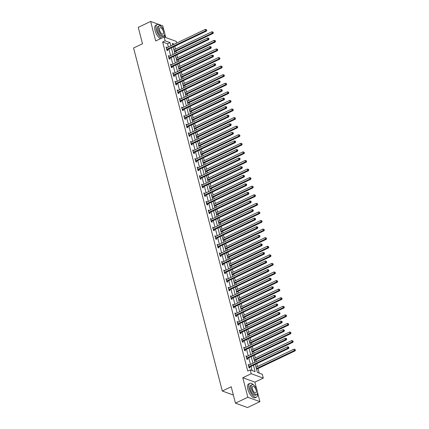 <?xml version="1.0" encoding="UTF-8"?>
<svg xmlns="http://www.w3.org/2000/svg" width="429" height="429" viewBox="0 0 429 429"><rect width="100%" height="100%" fill="white"/><g stroke="black" fill="none" stroke-linecap="round" stroke-linejoin="round"><path stroke-width="0.64" d="M255.293 364.35L257.4 372.479L262.296 374.265L263.288 378.11L251.212 373.718L250.22 369.868L255.116 371.648L253.453 365.224M256.671 389.098L254.864 382.126L263.288 378.11M254.864 382.126L242.793 377.729L247.839 397.249L235.451 403.153L247.528 407.55L259.915 401.646L257.491 392.278M165.755 37.554L164.709 33.521M163.889 30.341L162.725 25.847L150.649 21.45L155.7 40.97L164.119 36.958L176.196 41.356L176.646 43.077M175.429 49.142L174.716 46.386L177.193 45.206M259.223 373.144L258.027 368.532M257.518 366.548L256.767 363.647M256.252 361.663L255.813 359.952M255.298 357.968L254.547 355.067M254.032 353.083L253.593 351.372M253.078 349.388L252.327 346.487M251.812 344.503L251.373 342.798M250.858 340.808L250.112 337.913M249.598 335.928L249.152 334.218M248.643 332.234L247.892 329.333M247.377 327.348L246.938 325.638M246.423 323.654L245.672 320.753M245.157 318.768L244.718 317.063M244.203 315.074L243.452 312.178M242.943 310.188L242.498 308.483M241.988 306.499L241.237 303.598M240.723 301.614L240.283 299.903M239.768 297.919L239.017 295.018M238.503 293.034L238.063 291.323M237.548 289.339L236.797 286.438M236.288 284.454L235.843 282.749M235.328 280.759L234.583 277.863M234.068 275.879L233.623 274.169M233.113 272.184L232.362 269.283M231.848 267.299L231.408 265.589M230.893 263.604L230.142 260.703M229.628 258.719L229.188 257.014M228.673 255.024L227.922 252.129M227.413 250.139L226.968 248.434M226.458 246.45L225.708 243.549M225.193 241.565L224.753 239.854M224.238 237.87L223.488 234.969M222.973 232.985L222.533 231.274M222.018 229.29L221.267 226.394M220.758 224.405L220.313 222.699M219.798 220.715L219.053 217.814M218.538 215.83L218.093 214.119M217.583 212.135L216.833 209.234M216.318 207.25L215.878 205.539M215.363 203.555L214.613 200.654M214.098 198.67L213.658 196.965M213.143 194.975L212.393 192.079M211.883 190.09L211.438 188.385M210.929 186.401L210.178 183.499M209.663 181.515L209.223 179.805M208.708 177.821L207.958 174.919M207.443 172.935L207.003 171.23M206.488 169.241L205.738 166.345M205.228 164.355L204.783 162.65M204.268 160.666L203.523 157.765M203.008 155.781L202.563 154.07M202.054 152.086L201.303 149.185M200.788 147.201L200.348 145.49M199.834 143.506L199.083 140.605M198.568 138.621L198.128 136.915M197.613 134.926L196.863 132.03M196.353 130.046L195.908 128.335M195.399 126.351L194.648 123.45M194.133 121.466L193.694 119.755M193.179 117.771L192.428 114.87M191.913 112.886L191.473 111.181M190.959 109.191L190.208 106.295M189.698 104.306L189.253 102.601M188.739 100.617L187.993 97.715M187.478 95.731L187.033 94.021M186.524 92.037L185.773 89.135M185.258 87.151L184.819 85.441M184.304 83.457L183.553 80.561M183.038 78.571L182.598 76.866M182.084 74.882L181.333 71.981M180.823 69.997L180.378 68.286M179.869 66.302L179.118 63.401M178.603 61.417L178.164 59.706M177.649 57.722L176.898 54.821M176.383 52.837L175.944 51.131M247.839 397.249L259.915 401.646M235.451 403.153L231.215 386.765L222.297 391.017L133.58 47.989L142.503 43.742L138.261 27.354L150.649 21.45M222.297 391.017L233.355 395.045M168.377 47.018L167.535 43.769L162.639 41.988L247.742 371.047L250.22 369.868M252.043 370.533L250.976 366.404M250.461 364.419L248.756 357.829M248.241 355.839L246.536 349.249M246.026 347.265L244.321 340.669M243.806 338.685L242.101 332.094M241.586 330.105L239.881 323.514M239.371 321.53L237.666 314.934M237.151 312.95L235.446 306.354M234.931 304.37L233.226 297.78M232.711 295.796L231.006 289.2M230.496 287.216L228.791 280.62M228.276 278.636L226.571 272.045M226.056 270.055L224.351 263.465M223.841 261.481L222.136 254.885M221.621 252.901L219.916 246.31M219.401 244.321L217.696 237.73M217.181 235.746L215.476 229.15M214.967 227.166L213.261 220.57M212.746 218.586L211.041 211.996M210.526 210.006L208.821 203.416M208.312 201.432L206.606 194.836M206.092 192.852L204.386 186.261M203.872 184.272L202.166 177.681M201.651 175.697L199.946 169.101M199.437 167.117L197.731 160.521M197.217 158.537L195.511 151.946M194.997 149.962L193.291 143.366M192.782 141.382L191.077 134.786M190.562 132.802L188.857 126.212M188.342 124.222L186.636 117.632M186.122 115.648L184.416 109.052M183.907 107.068L182.202 100.472M181.687 98.488L179.982 91.897M179.467 89.913L177.762 83.317M177.252 81.333L175.547 74.737M175.032 72.753L173.327 66.163M172.812 64.173L171.107 57.583M170.592 55.598L168.887 49.003M166.994 47.678L166.087 47.029L166.94 50.327L167.755 50.622L167.524 49.737M169.214 56.258L168.307 55.609L169.16 58.907L169.975 59.202L169.745 58.312M171.428 64.833L170.522 64.184L171.375 67.487L172.195 67.782L171.965 66.892M173.648 73.413L172.742 72.764L173.595 76.062L174.41 76.362L174.179 75.472M175.869 81.993L174.962 81.344L175.815 84.642L176.63 84.937L176.399 84.046M178.089 90.567L177.177 89.918L178.035 93.222L178.85 93.517L178.62 92.626M180.303 99.147L179.397 98.498L180.25 101.796L181.065 102.097L180.84 101.206M182.523 107.727L181.617 107.078L182.47 110.376L183.285 110.671L183.054 109.781M184.743 116.302L183.837 115.653L184.69 118.956L185.505 119.251L185.274 118.361M186.958 124.882L186.052 124.233L186.905 127.531L187.725 127.831L187.494 126.941M189.178 133.462L188.272 132.813L189.125 136.111L189.94 136.411L189.709 135.521M191.398 142.042L190.492 141.393L191.345 144.691L192.16 144.986L191.929 144.096M193.618 150.617L192.707 149.968L193.565 153.271L194.38 153.566L194.149 152.676M195.833 159.197L194.927 158.548L195.78 161.846L196.595 162.146L196.369 161.256M198.053 167.777L197.147 167.128L198 170.426L198.815 170.721L198.584 169.83M200.273 176.351L199.367 175.702L200.22 179.006L201.035 179.301L200.804 178.41M202.488 184.931L201.582 184.282L202.434 187.58L203.255 187.881L203.024 186.99M204.708 193.511L203.802 192.862L204.654 196.16L205.47 196.461L205.239 195.57M206.928 202.091L206.022 201.442L206.875 204.74L207.69 205.035L207.459 204.145M209.148 210.666L208.237 210.017L209.095 213.32L209.91 213.615L209.679 212.725M211.363 219.246L210.457 218.597L211.309 221.895L212.124 222.195L211.899 221.305M213.583 227.826L212.677 227.177L213.529 230.475L214.344 230.77L214.114 229.88M215.803 236.4L214.897 235.752L215.749 239.055L216.565 239.35L216.334 238.46M218.018 244.98L217.112 244.332L217.964 247.63L218.785 247.93L218.554 247.04M220.238 253.56L219.332 252.912L220.184 256.21L220.999 256.504L220.769 255.614M222.458 262.135L221.552 261.486L222.404 264.79L223.219 265.084L222.989 264.194M224.678 270.715L223.766 270.066L224.624 273.364L225.439 273.664L225.209 272.774M226.893 279.295L225.986 278.646L226.839 281.944L227.654 282.244L227.429 281.354M229.113 287.875L228.207 287.226L229.059 290.524L229.874 290.819L229.644 289.929M231.333 296.45L230.427 295.801L231.279 299.104L232.094 299.399L231.864 298.509M233.548 305.03L232.641 304.381L233.494 307.679L234.314 307.979L234.084 307.089M235.768 313.61L234.861 312.961L235.714 316.259L236.529 316.554L236.299 315.664M237.988 322.184L237.081 321.536L237.934 324.839L238.749 325.134L238.519 324.244M240.208 330.764L239.296 330.115L240.154 333.413L240.969 333.714L240.739 332.824M242.423 339.344L241.516 338.696L242.369 341.993L243.184 342.294L242.953 341.404M244.643 347.924L243.736 347.276L244.589 350.573L245.404 350.868L245.173 349.978M246.863 356.499L245.956 355.85L246.809 359.153L247.624 359.448L247.394 358.558M249.077 365.079L248.171 364.43L249.024 367.728L249.844 368.028L249.614 367.138M242.793 377.729L251.212 373.718M162.639 41.988L165.117 40.809L164.119 36.958M174.356 44.171L172.297 43.42L172.694 44.959M173.209 46.943L174.914 53.539M175.429 55.523L177.134 62.119M177.644 64.103L179.349 70.694M179.864 72.683L181.569 79.274M182.084 81.258L183.789 87.854M184.304 89.838L186.009 96.428M186.518 98.418L188.224 105.008M188.739 106.993L190.444 113.588M190.959 115.573L192.664 122.168M193.173 124.153L194.879 130.743M195.393 132.727L197.099 139.323M197.613 141.307L199.319 147.903M199.834 149.887L201.539 156.478M202.048 158.467L203.754 165.058M204.268 167.042L205.974 173.638M206.488 175.622L208.194 182.212M208.703 184.202L210.408 190.792M210.923 192.777L212.628 199.372M213.143 201.357L214.849 207.952M215.363 209.937L217.069 216.527M217.578 218.517L219.283 225.107M219.798 227.091L221.503 233.687M222.018 235.671L223.724 242.262M224.233 244.251L225.938 250.842M226.453 252.826L228.158 259.422M228.673 261.406L230.378 268.002M230.893 269.986L232.598 276.576M233.108 278.56L234.813 285.156M235.328 287.14L237.033 293.736M237.548 295.72L239.253 302.311M239.763 304.3L241.468 310.891M241.983 312.875L243.688 319.471M244.203 321.455L245.908 328.046M246.423 330.035L248.128 336.626M248.638 338.61L250.343 345.206M250.858 347.19L252.563 353.786M253.078 355.77L254.783 362.36M170.855 45.839L170.013 42.589L165.117 40.809M252.938 363.24L251.233 356.649M250.718 354.66L249.013 348.069M248.504 346.085L246.798 339.489M246.284 337.505L244.578 330.909M244.063 328.925L242.358 322.335M241.849 320.345L240.143 313.755M239.629 311.77L237.923 305.175M237.409 303.19L235.703 296.6M235.189 294.61L233.483 288.02M232.974 286.036L231.269 279.44M230.754 277.456L229.048 270.86M228.534 268.876L226.828 262.285M226.319 260.301L224.614 253.705M224.099 251.721L222.394 245.125M221.879 243.141L220.174 236.551M219.659 234.561L217.953 227.971M217.444 225.986L215.739 219.391M215.224 217.406L213.519 210.816M213.004 208.826L211.299 202.236M210.789 200.252L209.084 193.656M208.569 191.672L206.864 185.076M206.349 183.092L204.644 176.501M204.129 174.512L202.424 167.921M201.914 165.937L200.209 159.341M199.694 157.357L197.989 150.767M197.474 148.777L195.769 142.187M195.259 140.203L193.554 133.607M193.039 131.623L191.334 125.027M190.819 123.043L189.114 116.452M188.599 114.468L186.894 107.872M186.384 105.888L184.679 99.292M184.164 97.308L182.459 90.717M181.944 88.728L180.239 82.137M179.73 80.153L178.024 73.557M177.509 71.573L175.804 64.983M175.289 62.993L173.584 56.403M173.069 54.419L171.364 47.823M167.535 43.769L170.013 42.589M166.243 47.64L166.902 47.324M168.463 56.215L169.123 55.904M170.683 64.795L171.343 64.484M172.903 73.375L173.557 73.059M175.118 81.955L175.777 81.639M177.338 90.53L177.997 90.219M179.558 99.11L180.212 98.793M181.773 107.69L182.432 107.373M183.993 116.264L184.652 115.953M186.213 124.844L186.872 124.533M188.433 133.424L189.087 133.108M190.648 141.999L191.307 141.688M192.868 150.579L193.527 150.268M195.088 159.159L195.742 158.843M197.302 167.739L197.962 167.423M199.523 176.314L200.182 176.003M201.743 184.894L202.397 184.583M203.957 193.474L204.617 193.157M206.177 202.048L206.837 201.737M208.397 210.628L209.057 210.317M210.618 219.208L211.272 218.892M212.832 227.788L213.492 227.472M215.052 236.363L215.712 236.052M217.272 244.943L217.927 244.627M219.487 253.523L220.147 253.207M221.707 262.098L222.367 261.787M223.927 270.678L224.587 270.367M226.147 279.258L226.802 278.941M228.362 287.832L229.022 287.521M230.582 296.412L231.242 296.101M232.802 304.992L233.456 304.676M235.017 313.572L235.677 313.256M237.237 322.147L237.897 321.836M239.457 330.727L240.117 330.416M241.677 339.307L242.331 338.99M243.892 347.881L244.551 347.57M246.112 356.461L246.772 356.15M248.332 365.041L248.986 364.725M166.951 49.244L167.766 49.539L206.51 31.076L205.695 30.781L166.951 49.244A0.611 0.504 -70 0 0 166.774 49.373L166.709 49.437M206.478 30.148L206.805 30.266L206.338 29.601L206.478 30.148L205.695 30.781L205.341 29.403L166.591 47.866A0.611 0.504 -70 0 1 166.398 47.914L166.318 47.919M167.766 49.539A0.611 0.504 -70 0 0 167.589 49.667L166.951 50.332M206.51 31.076L206.805 30.266M206.338 29.601L205.341 29.403M174.474 51.829L213.041 33.451L212.221 33.156L211.867 31.784L173.959 49.844M174.313 51.217L213.331 32.647L212.864 31.977L213.004 32.524M211.867 31.784L212.864 31.977M213.331 32.647L213.041 33.451M161.004 26.389A7.625 3.33 64.5 0 0 157.1 24.576A7.625 3.33 64.5 0 0 156.301 29.976A7.625 3.33 64.5 0 0 161.679 38.122M157.1 24.576L155.861 25.166A7.625 3.33 64.5 0 0 155.062 30.566A7.625 3.33 64.5 0 0 160.441 38.712M163.878 35.875L162.741 36.422A5.491 2.397 -115.5 0 1 157.443 30.395A5.491 2.397 -115.5 0 1 158.017 26.507L159.154 25.965A5.491 2.397 64.5 0 0 158.58 29.853A5.491 2.397 64.5 0 0 163.878 35.875A5.491 2.397 64.5 0 0 164.457 31.987A5.491 2.397 64.5 0 0 159.154 25.965M159.626 30.234A3.539 1.544 64.5 0 0 163.041 34.116A3.539 1.544 64.5 0 0 163.411 31.612A3.539 1.544 64.5 0 0 159.996 27.724A3.539 1.544 64.5 0 0 159.626 30.234M164.613 37.135A7.625 3.33 64.5 0 0 164.715 34.175M253.786 385.145A7.625 3.33 64.5 0 0 249.876 383.333A7.625 3.33 64.5 0 0 249.077 388.733A7.625 3.33 64.5 0 0 256.44 397.104A7.625 3.33 64.5 0 0 257.491 392.926M249.876 383.333L248.638 383.923A7.625 3.33 64.5 0 0 247.839 389.323A7.625 3.33 64.5 0 0 255.201 397.694L256.44 397.104M256.66 394.632L255.523 395.173A5.491 2.397 -115.5 0 1 250.22 389.146A5.491 2.397 -115.5 0 1 250.799 385.258L251.936 384.716A5.491 2.397 64.5 0 0 251.362 388.604A5.491 2.397 64.5 0 0 256.66 394.632A5.491 2.397 64.5 0 0 257.234 390.744A5.491 2.397 64.5 0 0 251.936 384.716M252.408 388.985A3.539 1.544 64.5 0 0 255.818 392.867A3.539 1.544 64.5 0 0 256.193 390.363A3.539 1.544 64.5 0 0 252.778 386.481A3.539 1.544 64.5 0 0 252.408 388.985M169.165 57.818L169.986 58.119L208.73 39.656L207.915 39.355L169.165 57.818A0.611 0.504 -70 0 0 168.994 57.947L168.929 58.017M208.698 38.728L209.025 38.846L208.553 38.176L208.698 38.728L207.915 39.355L207.561 37.983L168.811 56.446A0.611 0.504 -70 0 1 168.618 56.494L168.538 56.499M169.986 58.119A0.611 0.504 -70 0 0 169.809 58.247L169.171 58.912M208.73 39.656L209.025 38.846M208.553 38.176L207.561 37.983M171.386 66.398L172.201 66.699L210.95 48.236L210.135 47.935L171.386 66.398A0.611 0.504 -70 0 0 171.214 66.527L171.15 66.597M210.918 47.308L211.24 47.426L211.1 46.874L210.773 46.756L210.918 47.308L210.135 47.935L209.776 46.563L171.032 65.026A0.611 0.504 -70 0 1 170.833 65.074L170.753 65.074M172.201 66.699A0.611 0.504 -70 0 0 172.029 66.822L171.391 67.487M210.95 48.236L211.24 47.426M210.773 46.756L209.776 46.563M176.689 60.409L215.256 42.031L214.441 41.736L214.087 40.358L176.18 58.424M176.534 59.797L215.551 41.222L215.085 40.557L215.224 41.104M214.087 40.358L215.085 40.557M215.551 41.222L215.256 42.031M178.909 68.989L217.476 50.611L216.661 50.311L216.307 48.938L178.394 67.004M178.754 68.377L217.771 49.802L217.299 49.131L217.444 49.684M216.307 48.938L217.299 49.131M217.771 49.802L217.476 50.611M173.606 74.978L174.421 75.273L213.17 56.81L212.35 56.515L173.606 74.978A0.611 0.504 -70 0 0 173.429 75.107L173.364 75.172M213.133 55.883L213.46 56.006L213.32 55.454L212.993 55.336L213.133 55.883L212.35 56.515L211.996 55.143L173.252 73.606A0.611 0.504 -70 0 1 173.053 73.654L172.973 73.654M174.421 75.273A0.611 0.504 -70 0 0 174.244 75.402L173.611 76.067M213.17 56.81L213.46 56.006M212.993 55.336L211.996 55.143M175.826 83.558L176.641 83.853L215.385 65.39L214.57 65.095L175.826 83.558A0.611 0.504 -70 0 0 175.649 83.682L175.584 83.752M215.353 64.463L215.68 64.581L215.535 64.034L215.208 63.916L215.353 64.463L214.57 65.095L214.216 63.717L175.466 82.18A0.611 0.504 -70 0 1 175.273 82.229L175.193 82.234M176.641 83.853A0.611 0.504 -70 0 0 176.464 83.982L175.826 84.647M215.385 65.39L215.68 64.581M215.208 63.916L214.216 63.717M178.04 92.133L178.855 92.433L217.605 73.97L216.79 73.67L178.04 92.133A0.611 0.504 -70 0 0 177.869 92.262L177.804 92.332M217.573 73.043L217.9 73.161L217.755 72.608L217.428 72.49L217.573 73.043L216.79 73.67L216.436 72.297L177.686 90.76A0.611 0.504 -70 0 1 177.493 90.809L177.408 90.809M178.855 92.433A0.611 0.504 -70 0 0 178.684 92.562L178.046 93.227M217.605 73.97L217.9 73.161M217.428 72.49L216.436 72.297M181.129 77.563L219.696 59.186L218.881 58.891L218.522 57.518L180.614 75.579M180.968 76.957L219.986 58.382L219.519 57.711L219.664 58.264M218.522 57.518L219.519 57.711M219.986 58.382L219.696 59.186M183.344 86.143L221.916 67.766L221.096 67.471L220.742 66.093L182.834 84.159M183.188 85.532L222.206 66.956L221.739 66.291L221.879 66.838M220.742 66.093L221.739 66.291M222.206 66.956L221.916 67.766M185.564 94.723L224.131 76.346L223.316 76.046L222.962 74.673L185.049 92.739M185.408 94.112L224.426 75.536L223.954 74.866L224.099 75.418M222.962 74.673L223.954 74.866M224.426 75.536L224.131 76.346M180.26 100.713L181.076 101.008L219.825 82.545L219.01 82.25L180.26 100.713A0.611 0.504 -70 0 0 180.083 100.842L180.019 100.906M219.787 81.617L220.115 81.741L219.975 81.188L219.648 81.07L219.787 81.617L219.01 82.25L218.651 80.877L179.907 99.34A0.611 0.504 -70 0 1 179.708 99.389L179.628 99.389M181.076 101.008A0.611 0.504 -70 0 0 180.904 101.137L180.266 101.802M219.825 82.545L220.115 81.741M219.648 81.07L218.651 80.877M187.784 103.303L226.351 84.926L225.536 84.626L225.177 83.253L187.269 101.314M187.623 102.692L226.646 84.116L226.174 83.446L226.319 83.998M225.177 83.253L226.174 83.446M226.646 84.116L226.351 84.926M182.481 109.293L183.296 109.588L222.04 91.125L221.225 90.83L182.481 109.293A0.611 0.504 -70 0 0 182.304 109.422L182.239 109.486M222.007 90.197L222.335 90.315L221.868 89.65L222.007 90.197L221.225 90.83L220.871 89.452L182.121 107.915A0.611 0.504 -70 0 1 181.928 107.963L181.848 107.969M183.296 109.588A0.611 0.504 -70 0 0 183.119 109.717L182.481 110.382M222.04 91.125L222.335 90.315M221.868 89.65L220.871 89.452M190.004 111.878L228.571 93.501L227.751 93.206L227.397 91.833L189.489 109.894M189.843 111.267L228.861 92.696L228.394 92.026L228.534 92.573M227.397 91.833L228.394 92.026M228.861 92.696L228.571 93.501M184.695 117.868L185.516 118.168L224.26 99.705L223.445 99.405L184.695 117.868A0.611 0.504 -70 0 0 184.524 117.996L184.459 118.066M224.228 98.777L224.555 98.895L224.083 98.225L224.228 98.777L223.445 99.405L223.091 98.032L184.341 116.495A0.611 0.504 -70 0 1 184.148 116.543L184.068 116.543M185.516 118.168A0.611 0.504 -70 0 0 185.339 118.297L184.701 118.962M224.26 99.705L224.555 98.895M224.083 98.225L223.091 98.032M192.219 120.458L230.786 102.081L229.971 101.786L229.617 100.407L191.709 118.474M192.063 119.847L231.081 101.271L230.614 100.606L230.754 101.153M229.617 100.407L230.614 100.606M231.081 101.271L230.786 102.081M186.915 126.448L187.73 126.748L226.48 108.285L225.665 107.985L186.915 126.448A0.611 0.504 -70 0 0 186.744 126.576L186.679 126.641M226.448 107.357L226.769 107.475L226.63 106.923L226.303 106.805L226.448 107.357L225.665 107.985L225.305 106.612L186.561 125.075A0.611 0.504 -70 0 1 186.363 125.123L186.283 125.123M187.73 126.748A0.611 0.504 -70 0 0 187.559 126.871L186.921 127.536M226.48 108.285L226.769 107.475M226.303 106.805L225.305 106.612M194.439 129.038L233.006 110.661L232.191 110.36L231.837 108.987L193.924 127.048M194.283 128.427L233.301 109.851L232.829 109.18L232.974 109.733M231.837 108.987L232.829 109.18M233.301 109.851L233.006 110.661M189.135 135.028L189.95 135.323L228.7 116.86L227.879 116.565L189.135 135.028A0.611 0.504 -70 0 0 188.958 135.156L188.894 135.221M228.662 115.932L228.989 116.05L228.85 115.503L228.523 115.385L228.662 115.932L227.879 116.565L227.526 115.187L188.781 133.65A0.611 0.504 -70 0 1 188.583 133.698L188.503 133.703M189.95 135.323A0.611 0.504 -70 0 0 189.774 135.451L189.141 136.116M228.7 116.86L228.989 116.05M228.523 115.385L227.526 115.187M196.659 137.612L235.226 119.235L234.411 118.94L234.052 117.567L196.144 135.628M196.498 137.007L235.516 118.431L235.049 117.76L235.189 118.307M234.052 117.567L235.049 117.76M235.516 118.431L235.226 119.235M191.355 143.608L192.171 143.903L230.915 125.44L230.1 125.145L191.355 143.608A0.611 0.504 -70 0 0 191.178 143.731L191.114 143.801M230.882 124.512L231.21 124.63L230.738 123.96L230.882 124.512L230.1 125.145L229.746 123.767L190.996 142.23A0.611 0.504 -70 0 1 190.803 142.278L190.723 142.283M192.171 143.903A0.611 0.504 -70 0 0 191.994 144.031L191.355 144.696M230.915 125.44L231.21 124.63M230.738 123.96L229.746 123.767M198.874 146.192L237.441 127.815L236.626 127.52L236.272 126.142L198.364 144.208M198.718 145.581L237.736 127.005L237.269 126.34L237.409 126.887M236.272 126.142L237.269 126.34M237.736 127.005L237.441 127.815M193.57 152.182L194.385 152.483L233.135 134.02L232.32 133.719L193.57 152.182A0.611 0.504 -70 0 0 193.399 152.311L193.334 152.381M233.103 133.092L233.43 133.21L232.958 132.54L233.103 133.092L232.32 133.719L231.966 132.347L193.216 150.81A0.611 0.504 -70 0 1 193.023 150.858L192.937 150.858M194.385 152.483A0.611 0.504 -70 0 0 194.214 152.606L193.576 153.271M233.135 134.02L233.43 133.21M232.958 132.54L231.966 132.347M201.094 154.772L239.661 136.395L238.846 136.095L238.492 134.722L200.579 152.788M200.938 154.161L239.956 135.585L239.484 134.915L239.629 135.467M238.492 134.722L239.484 134.915M239.956 135.585L239.661 136.395M195.79 160.762L196.605 161.057L235.355 142.594L234.54 142.299L195.79 160.762A0.611 0.504 -70 0 0 195.613 160.891L195.549 160.955M235.317 141.667L235.644 141.79L235.505 141.238L235.178 141.12L235.317 141.667L234.54 142.299L234.18 140.927L195.436 159.39A0.611 0.504 -70 0 1 195.238 159.438L195.157 159.438M196.605 161.057A0.611 0.504 -70 0 0 196.434 161.186L195.796 161.851M235.355 142.594L235.644 141.79M235.178 141.12L234.18 140.927M203.314 163.352L241.881 144.975L241.066 144.675L240.707 143.302L202.799 161.363M203.153 162.741L242.171 144.165L241.704 143.495L241.849 144.047M240.707 143.302L241.704 143.495M242.171 144.165L241.881 144.975M198.01 169.342L198.825 169.637L237.569 151.174L236.754 150.879L198.01 169.342A0.611 0.504 -70 0 0 197.833 169.466L197.769 169.535M237.537 150.247L237.864 150.364L237.398 149.7L237.537 150.247L236.754 150.879L236.4 149.501L197.651 167.964A0.611 0.504 -70 0 1 197.458 168.012L197.378 168.018M198.825 169.637A0.611 0.504 -70 0 0 198.648 169.766L198.01 170.431M237.569 151.174L237.864 150.364M237.398 149.7L236.4 149.501M205.534 171.927L244.101 153.55L243.281 153.255L242.927 151.877L205.019 169.943M205.373 171.316L244.391 152.74L243.924 152.075L244.063 152.622M242.927 151.877L243.924 152.075M244.391 152.74L244.101 153.55M200.225 177.917L201.045 178.217L239.79 159.754L238.974 159.454L200.225 177.917A0.611 0.504 -70 0 0 200.053 178.046L199.989 178.115M239.757 158.827L240.084 158.944L239.94 158.392L239.613 158.274L239.757 158.827L238.974 159.454L238.621 158.081L199.871 176.544A0.611 0.504 -70 0 1 199.678 176.592L199.598 176.592M201.045 178.217A0.611 0.504 -70 0 0 200.869 178.346L200.23 179.011M239.79 159.754L240.084 158.944M239.613 158.274L238.621 158.081M207.749 180.507L246.316 162.13L245.501 161.835L245.147 160.457L207.239 178.523M207.593 179.896L246.611 161.32L246.144 160.65L246.284 161.202M245.147 160.457L246.144 160.65M246.611 161.32L246.316 162.13M202.445 186.497L203.26 186.792L242.01 168.329L241.195 168.034L202.445 186.497A0.611 0.504 -70 0 0 202.273 186.626L202.209 186.69M241.977 167.407L242.299 167.524L242.16 166.972L241.833 166.854L241.977 167.407L241.195 168.034L240.835 166.661L202.091 185.124A0.611 0.504 -70 0 1 201.893 185.172L201.812 185.172M203.26 186.792A0.611 0.504 -70 0 0 203.089 186.921L202.45 187.586M242.01 168.329L242.299 167.524M241.833 166.854L240.835 166.661M209.969 189.087L248.536 170.71L247.721 170.41L247.367 169.037L209.454 187.098M209.813 188.476L248.831 169.9L248.359 169.23L248.504 169.782M247.367 169.037L248.359 169.23M248.831 169.9L248.536 170.71M204.665 195.077L205.48 195.372L244.23 176.909L243.409 176.614L204.665 195.077A0.611 0.504 -70 0 0 204.488 195.206L204.424 195.27M244.192 175.981L244.519 176.099L244.053 175.434L244.192 175.981L243.409 176.614L243.055 175.236L204.311 193.699A0.611 0.504 -70 0 1 204.113 193.747L204.032 193.752M205.48 195.372A0.611 0.504 -70 0 0 205.303 195.501L204.671 196.166M244.23 176.909L244.519 176.099M244.053 175.434L243.055 175.236M212.189 197.662L250.756 179.284L249.941 178.99L249.581 177.617L211.674 195.678M212.028 197.05L251.045 178.48L250.579 177.81L250.718 178.357M249.581 177.617L250.579 177.81M251.045 178.48L250.756 179.284M206.885 203.652L207.7 203.952L246.444 185.489L245.629 185.189L206.885 203.652A0.611 0.504 -70 0 0 206.708 203.78L206.644 203.85M246.412 184.561L246.739 184.679L246.267 184.009L246.412 184.561L245.629 185.189L245.275 183.816L206.526 202.279A0.611 0.504 -70 0 1 206.333 202.327L206.252 202.332M207.7 203.952A0.611 0.504 -70 0 0 207.523 204.081L206.885 204.746M246.444 185.489L246.739 184.679M246.267 184.009L245.275 183.816M214.403 206.242L252.971 187.864L252.155 187.57L251.802 186.191L213.894 204.258M214.248 205.63L253.266 187.055L252.799 186.39L252.938 186.937M251.802 186.191L252.799 186.39M253.266 187.055L252.971 187.864M209.1 212.232L209.915 212.532L248.664 194.069L247.849 193.769L209.1 212.232A0.611 0.504 -70 0 0 208.928 212.36L208.864 212.43M248.632 193.141L248.959 193.259L248.488 192.589L248.632 193.141L247.849 193.769L247.49 192.396L208.746 210.859A0.611 0.504 -70 0 1 208.553 210.907L208.467 210.907M209.915 212.532A0.611 0.504 -70 0 0 209.743 212.655L209.105 213.32M248.664 194.069L248.959 193.259M248.488 192.589L247.49 192.396M216.624 214.822L255.191 196.444L254.376 196.144L254.022 194.771L216.109 212.838M216.468 214.21L255.486 195.635L255.014 194.964L255.158 195.517M254.022 194.771L255.014 194.964M255.486 195.635L255.191 196.444M211.32 220.812L212.135 221.107L250.885 202.644L250.064 202.349L211.32 220.812A0.611 0.504 -70 0 0 211.143 220.94L211.079 221.005M250.847 201.716L251.174 201.839L251.035 201.287L250.708 201.169L250.847 201.716L250.064 202.349L249.71 200.976L210.966 219.439A0.611 0.504 -70 0 1 210.768 219.487L210.687 219.487M212.135 221.107A0.611 0.504 -70 0 0 211.964 221.235L211.325 221.9M250.885 202.644L251.174 201.839M250.708 201.169L249.71 200.976M218.844 223.396L257.411 205.019L256.596 204.724L256.236 203.351L218.329 221.412M218.683 222.79L257.7 204.215L257.234 203.544L257.379 204.097M256.236 203.351L257.234 203.544M257.7 204.215L257.411 205.019M213.54 229.392L214.355 229.687L253.099 211.224L252.284 210.929L213.54 229.392A0.611 0.504 -70 0 0 213.363 229.515L213.299 229.585M253.067 210.296L253.394 210.414L252.928 209.749L253.067 210.296L252.284 210.929L251.93 209.55L213.181 228.013A0.611 0.504 -70 0 1 212.988 228.062L212.907 228.067M214.355 229.687A0.611 0.504 -70 0 0 214.178 229.815L213.54 230.48M253.099 211.224L253.394 210.414M252.928 209.749L251.93 209.55M221.064 231.976L259.631 213.599L258.81 213.304L258.456 211.926L220.549 229.992M220.903 231.365L259.92 212.789L259.454 212.124L259.593 212.671M258.456 211.926L259.454 212.124M259.92 212.789L259.631 213.599M215.755 237.966L216.575 238.267L255.319 219.804L254.504 219.503L215.755 237.966A0.611 0.504 -70 0 0 215.583 238.095L215.519 238.165M255.287 218.876L255.614 218.994L255.142 218.323L255.287 218.876L254.504 219.503L254.15 218.13L215.401 236.594A0.611 0.504 -70 0 1 215.208 236.642L215.127 236.642M216.575 238.267A0.611 0.504 -70 0 0 216.398 238.395L215.76 239.06M255.319 219.804L255.614 218.994M255.142 218.323L254.15 218.13M223.278 240.556L261.846 222.179L261.03 221.879L260.676 220.506L222.769 238.572M223.123 239.945L262.14 221.369L261.674 220.699L261.813 221.251M260.676 220.506L261.674 220.699M262.14 221.369L261.846 222.179M217.975 246.546L218.79 246.841L257.539 228.378L256.724 228.083L217.975 246.546A0.611 0.504 -70 0 0 217.798 246.675L217.739 246.739M257.507 227.45L257.829 227.574L257.69 227.021L257.362 226.903L257.507 227.45L256.724 228.083L256.365 226.71L217.621 245.173A0.611 0.504 -70 0 1 217.423 245.222L217.342 245.222M218.79 246.841A0.611 0.504 -70 0 0 218.618 246.97L217.98 247.635M257.539 228.378L257.829 227.574M257.362 226.903L256.365 226.71M225.498 249.136L264.066 230.759L263.25 230.459L262.897 229.086L224.984 247.147M225.343 248.525L264.361 229.949L263.889 229.279L264.033 229.831M262.897 229.086L263.889 229.279M264.361 229.949L264.066 230.759M220.195 255.126L221.01 255.421L259.76 236.958L258.939 236.663L220.195 255.126A0.611 0.504 -70 0 0 220.018 255.255L219.954 255.319M259.722 236.03L260.049 236.148L259.583 235.483L259.722 236.03L258.939 236.663L258.585 235.285L219.836 253.748A0.611 0.504 -70 0 1 219.643 253.796L219.562 253.802M221.01 255.421A0.611 0.504 -70 0 0 220.833 255.55L220.2 256.215M259.76 236.958L260.049 236.148M259.583 235.483L258.585 235.285M227.719 257.711L266.286 239.334L265.471 239.039L265.111 237.666L227.204 255.727M227.558 257.1L266.575 238.529L266.109 237.859L266.248 238.406M265.111 237.666L266.109 237.859M266.575 238.529L266.286 239.334M222.41 263.701L223.23 264.001L261.974 245.538L261.159 245.238L222.41 263.701A0.611 0.504 -70 0 0 222.238 263.83L222.174 263.899M261.942 244.61L262.269 244.728L261.797 244.058L261.942 244.61L261.159 245.238L260.805 243.865L222.056 262.328A0.611 0.504 -70 0 1 221.863 262.376L221.782 262.376M223.23 264.001A0.611 0.504 -70 0 0 223.053 264.13L222.415 264.795M261.974 245.538L262.269 244.728M261.797 244.058L260.805 243.865M229.933 266.291L268.5 247.914L267.685 247.619L267.331 246.241L229.424 264.307M229.778 265.68L268.795 247.104L268.329 246.439L268.468 246.986M267.331 246.241L268.329 246.439M268.795 247.104L268.5 247.914M224.63 272.281L225.445 272.581L264.194 254.118L263.379 253.818L224.63 272.281A0.611 0.504 -70 0 0 224.458 272.41L224.394 272.474M264.162 253.19L264.489 253.308L264.344 252.756L264.017 252.638L264.162 253.19L263.379 253.818L263.02 252.445L224.276 270.908A0.611 0.504 -70 0 1 224.083 270.956L223.997 270.956M225.445 272.581A0.611 0.504 -70 0 0 225.273 272.705L224.635 273.37M264.194 254.118L264.489 253.308M264.017 252.638L263.02 252.445M232.153 274.871L270.72 256.494L269.905 256.193L269.551 254.821L231.639 272.882M231.998 274.26L271.015 255.684L270.543 255.014L270.688 255.566M269.551 254.821L270.543 255.014M271.015 255.684L270.72 256.494M226.85 280.861L227.665 281.156L266.414 262.693L265.594 262.398L226.85 280.861A0.611 0.504 -70 0 0 226.673 280.99L226.609 281.054M266.377 261.765L266.704 261.883L266.237 261.218L266.377 261.765L265.594 262.398L265.24 261.02L226.496 279.483A0.611 0.504 -70 0 1 226.298 279.531L226.217 279.536M227.665 281.156A0.611 0.504 -70 0 0 227.493 281.285L226.855 281.95M266.414 262.693L266.704 261.883M266.237 261.218L265.24 261.02M234.373 283.446L272.941 265.068L272.125 264.773L271.766 263.401L233.859 281.462M234.213 282.84L273.23 264.264L272.764 263.594L272.908 264.141M271.766 263.401L272.764 263.594M273.23 264.264L272.941 265.068M229.07 289.441L229.885 289.736L268.629 271.273L267.814 270.978L229.07 289.441A0.611 0.504 -70 0 0 228.893 289.564L228.829 289.634M268.597 270.345L268.924 270.463L268.457 269.793L268.597 270.345L267.814 270.978L267.46 269.6L228.711 288.063A0.611 0.504 -70 0 1 228.518 288.111L228.437 288.116M229.885 289.736A0.611 0.504 -70 0 0 229.708 289.865L229.07 290.53M268.629 271.273L268.924 270.463M268.457 269.793L267.46 269.6M236.594 292.026L275.161 273.648L274.34 273.353L273.986 271.975L236.079 290.042M236.433 291.414L275.45 272.839L274.984 272.174L275.123 272.721M273.986 271.975L274.984 272.174M275.45 272.839L275.161 273.648M231.285 298.016L232.105 298.316L270.849 279.853L270.034 279.552L231.285 298.016A0.611 0.504 -70 0 0 231.113 298.144L231.049 298.214M270.817 278.925L271.144 279.043L270.672 278.373L270.817 278.925L270.034 279.552L269.68 278.18L230.931 296.643A0.611 0.504 -70 0 1 230.738 296.691L230.657 296.691M232.105 298.316A0.611 0.504 -70 0 0 231.928 298.439L231.29 299.104M270.849 279.853L271.144 279.043M270.672 278.373L269.68 278.18M238.808 300.606L277.375 282.228L276.56 281.928L276.206 280.555L238.299 298.622M238.653 299.994L277.67 281.419L277.204 280.748L277.343 281.301M276.206 280.555L277.204 280.748M277.67 281.419L277.375 282.228M233.505 306.596L234.32 306.891L273.069 288.427L272.254 288.132L233.505 306.596A0.611 0.504 -70 0 0 233.328 306.724L233.263 306.789M273.032 287.5L273.359 287.623L273.219 287.071L272.892 286.953L273.032 287.5L272.254 288.132L271.895 286.76L233.151 305.223A0.611 0.504 -70 0 1 232.952 305.271L232.872 305.271M234.32 306.891A0.611 0.504 -70 0 0 234.148 307.019L233.51 307.684M273.069 288.427L273.359 287.623M272.892 286.953L271.895 286.76M241.028 309.186L279.595 290.808L278.78 290.508L278.426 289.135L240.513 307.196M240.873 308.574L279.89 289.999L279.418 289.328L279.563 289.881M278.426 289.135L279.418 289.328M279.89 289.999L279.595 290.808M235.725 315.176L236.54 315.471L275.284 297.007L274.469 296.712L235.725 315.176A0.611 0.504 -70 0 0 235.548 315.299L235.483 315.369M275.252 296.08L275.579 296.198L275.112 295.533L275.252 296.08L274.469 296.712L274.115 295.334L235.365 313.797A0.611 0.504 -70 0 1 235.172 313.846L235.092 313.851M236.54 315.471A0.611 0.504 -70 0 0 236.363 315.599L235.73 316.264M275.284 297.007L275.579 296.198M275.112 295.533L274.115 295.334M243.248 317.76L281.815 299.383L281 299.088L280.641 297.71L242.734 315.776M243.087 317.149L282.105 298.573L281.639 297.908L281.778 298.455M280.641 297.71L281.639 297.908M282.105 298.573L281.815 299.383M237.939 323.75L238.76 324.051L277.504 305.587L276.689 305.287L237.939 323.75A0.611 0.504 -70 0 0 237.768 323.879L237.704 323.949M277.472 304.66L277.799 304.778L277.327 304.107L277.472 304.66L276.689 305.287L276.335 303.914L237.586 322.377A0.611 0.504 -70 0 1 237.393 322.426L237.312 322.426M238.76 324.051A0.611 0.504 -70 0 0 238.583 324.179L237.945 324.844M277.504 305.587L277.799 304.778M277.327 304.107L276.335 303.914M245.463 326.34L284.03 307.963L283.215 307.668L282.861 306.29L244.954 324.356M245.308 325.729L284.325 307.153L283.859 306.483L283.998 307.035M282.861 306.29L283.859 306.483M284.325 307.153L284.03 307.963M240.16 332.33L240.975 332.625L279.724 314.162L278.909 313.867L240.16 332.33A0.611 0.504 -70 0 0 239.988 332.459L239.924 332.523M279.692 313.24L280.014 313.358L279.874 312.805L279.547 312.687L279.692 313.24L278.909 313.867L278.55 312.494L239.806 330.957A0.611 0.504 -70 0 1 239.607 331.006L239.527 331.006M240.975 332.625A0.611 0.504 -70 0 0 240.803 332.754L240.165 333.419M279.724 314.162L280.014 313.358M279.547 312.687L278.55 312.494M247.683 334.92L286.25 316.543L285.435 316.243L285.081 314.87L247.168 332.931M247.528 334.309L286.545 315.733L286.073 315.063L286.218 315.615M285.081 314.87L286.073 315.063M286.545 315.733L286.25 316.543M242.38 340.91L243.195 341.205L281.944 322.742L281.124 322.447L242.38 340.91A0.611 0.504 -70 0 0 242.203 341.039L242.138 341.103M281.907 321.814L282.234 321.932L281.767 321.267L281.907 321.814L281.124 322.447L280.77 321.069L242.026 339.532A0.611 0.504 -70 0 1 241.827 339.58L241.747 339.586M243.195 341.205A0.611 0.504 -70 0 0 243.018 341.334L242.385 341.999M281.944 322.742L282.234 321.932M281.767 321.267L280.77 321.069M249.903 343.495L288.47 325.118L287.655 324.823L287.296 323.45L249.388 341.511M249.742 342.884L288.76 324.313L288.293 323.643L288.438 324.19M287.296 323.45L288.293 323.643M288.76 324.313L288.47 325.118M244.6 349.485L245.415 349.785L284.159 331.322L283.344 331.022L244.6 349.485A0.611 0.504 -70 0 0 244.423 349.614L244.358 349.683M284.127 330.394L284.454 330.512L283.987 329.842L284.127 330.394L283.344 331.022L282.99 329.649L244.24 348.112A0.611 0.504 -70 0 1 244.047 348.16L243.967 348.166M245.415 349.785A0.611 0.504 -70 0 0 245.238 349.914L244.6 350.579M284.159 331.322L284.454 330.512M283.987 329.842L282.99 329.649M252.123 352.075L290.69 333.698L289.87 333.403L289.516 332.025L251.608 350.091M251.962 351.464L290.98 332.888L290.513 332.223L290.653 332.77M289.516 332.025L290.513 332.223M290.98 332.888L290.69 333.698M246.814 358.065L247.63 358.365L286.379 339.902L285.564 339.602L246.814 358.065A0.611 0.504 -70 0 0 246.643 358.194L246.578 358.263M286.347 338.974L286.674 339.092L286.529 338.54L286.202 338.422L286.347 338.974L285.564 339.602L285.21 338.229L246.461 356.692A0.611 0.504 -70 0 1 246.267 356.74L246.187 356.74M247.63 358.365A0.611 0.504 -70 0 0 247.458 358.488L246.82 359.153M286.379 339.902L286.674 339.092M286.202 338.422L285.21 338.229M254.338 360.655L292.905 342.278L292.09 341.977L291.736 340.605L253.829 358.671M254.183 360.044L293.2 341.468L292.728 340.798L292.873 341.35M291.736 340.605L292.728 340.798M293.2 341.468L292.905 342.278M249.034 366.645L249.85 366.94L288.599 348.477L287.784 348.182L249.034 366.645A0.611 0.504 -70 0 0 248.858 366.774L248.793 366.838M288.561 347.549L288.889 347.672L288.749 347.12L288.422 347.002L288.561 347.549L287.784 348.182L287.425 346.809L248.681 365.272A0.611 0.504 -70 0 1 248.482 365.32L248.402 365.32M249.85 366.94A0.611 0.504 -70 0 0 249.678 367.068L249.04 367.733M288.599 348.477L288.889 347.672M288.422 347.002L287.425 346.809M256.558 369.23L295.125 350.852L294.31 350.557L293.956 349.185L256.043 367.245M256.403 368.624L295.42 350.048L294.948 349.378L295.093 349.93M293.956 349.185L294.948 349.378M295.42 350.048L295.125 350.852M166.774 49.373L167.589 49.667M168.994 57.947L169.809 58.247M171.214 66.527L172.029 66.822M173.429 75.107L174.244 75.402M175.649 83.682L176.464 83.982M177.869 92.262L178.684 92.562M180.083 100.842L180.904 101.137M182.304 109.422L183.119 109.717M184.524 117.996L185.339 118.297M186.744 126.576L187.559 126.871M188.958 135.156L189.774 135.451M191.178 143.731L191.994 144.031M193.399 152.311L194.214 152.606M195.613 160.891L196.434 161.186M197.833 169.466L198.648 169.766M200.053 178.046L200.869 178.346M202.273 186.626L203.089 186.921M204.488 195.206L205.303 195.501M206.708 203.78L207.523 204.081M208.928 212.36L209.743 212.655M211.143 220.94L211.964 221.235M213.363 229.515L214.178 229.815M215.583 238.095L216.398 238.395M217.798 246.675L218.618 246.97M220.018 255.255L220.833 255.55M222.238 263.83L223.053 264.13M224.458 272.41L225.273 272.705M226.673 280.99L227.493 281.285M228.893 289.564L229.708 289.865M231.113 298.144L231.928 298.439M233.328 306.724L234.148 307.019M235.548 315.299L236.363 315.599M237.768 323.879L238.583 324.179M239.988 332.459L240.803 332.754M242.203 341.039L243.018 341.334M244.423 349.614L245.238 349.914M246.643 358.194L247.458 358.488M248.858 366.774L249.678 367.068"/></g></svg>
